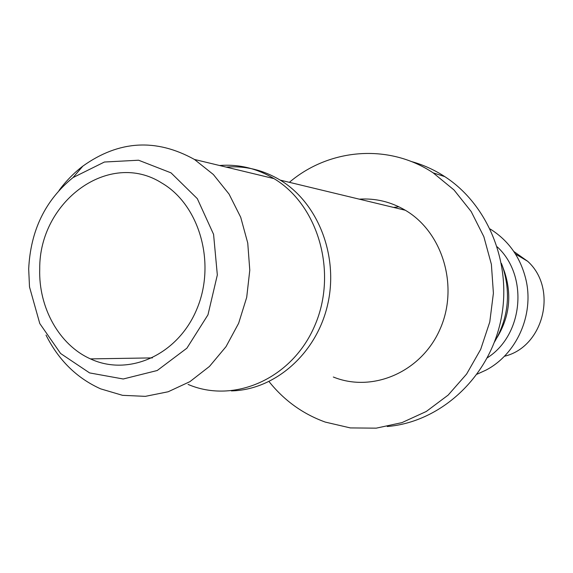 <?xml version="1.0" encoding="UTF-8"?>
<svg xmlns="http://www.w3.org/2000/svg" width="573" height="573" viewBox="0 0 573 573"><rect width="100%" height="100%" fill="white"/><g stroke="black" fill="none" stroke-linecap="round" stroke-linejoin="round"><path stroke-width="0.86" d="M28.686 269.024L29.51 286.944L39.781 323.537L60.602 353.491L89.589 372.908L123.238 378.997L157.224 370.509L186.891 348.191L207.97 314.821L217.332 274.976L213.571 234.328L197.313 198.652L171.033 172.86L138.573 160.218L104.415 162.023L73 177.594C45.288 200.106 30.512 230.59 28.686 269.024M46.005 335.055C58.582 360.195 76.796 378.13 100.655 388.859L122.529 395.327L145.363 396.351L168.161 391.767L189.878 381.668L209.482 366.419L226.013 346.665L238.633 323.294L246.698 297.387L249.785 270.205L247.751 243.059L240.71 217.267L229.042 194.061L213.357 174.507L194.455 159.459C156.085 138.179 118.898 140.392 82.884 166.098C73.924 172.946 65.974 181.068 59.033 190.458M39.723 269.009C38.477 307.558 59.141 344.953 90.462 358.891C128.775 376.869 178.024 354.938 196.883 309.005C216.207 263.322 199.583 205.062 161.944 183.116C109.221 149.367 39 201.46 39.723 269.009M504.376 356.277C543.691 347.116 558.188 288.778 527.69 261.309L513.816 251.483M477.094 374.183L485.961 370.129C516.416 354.329 534.086 315.25 526.086 280.283C520.8 257.786 508.831 240.689 490.173 228.992M487.272 357.839C523.393 335.033 528.729 275.778 497.264 246.884M497.163 337.411C509.49 316.833 511.983 295.088 504.641 272.189L504.097 270.678M494.334 342.31C508.38 318.38 511.152 293.168 502.657 266.689L501.439 263.43M398.944 206.817L393.565 207.412M387.233 426.513C439.047 422.272 487.043 379.713 500.143 323.423C513.415 267.197 489.521 205.557 444.784 176.62C434.212 169.751 422.989 164.695 411.106 161.45M269.052 381.597C284.179 400.52 302.931 414.014 325.292 422.093L350.361 427.924L376.26 428.153L401.938 422.63L426.262 411.486L448.158 395.091L466.594 374.076L480.697 349.337L489.779 321.954L493.403 293.175L491.383 264.318L483.848 236.692L471.185 211.544L454.009 189.971L433.167 172.86C388.609 143.193 329.074 148.471 289.372 182.321M333.328 377.013C372.464 392.978 421.341 372.106 439.992 329.282C459.08 286.679 442.793 232.144 405.319 210.248C390.901 201.811 375.559 198.115 359.292 199.16M231.385 390.893C274.617 390.034 316.124 354.078 327.491 305.33C339.073 256.647 318.373 203.15 280.24 180.123C263.258 169.966 245.23 165.626 226.149 167.094M188.073 384.411C234.056 404.194 292.323 378.667 314.813 325.557C337.819 272.719 318.452 205.177 273.987 178.611C256.883 168.376 238.726 164.007 219.516 165.497M73 177.594L82.884 166.098M152.411 357.896L90.462 358.891M527.69 261.309L515.456 253.997M504.641 272.189L502.657 266.689M433.167 172.86L444.784 176.62M280.24 180.123L405.319 210.248M194.455 159.459L273.987 178.611"/></g></svg>
